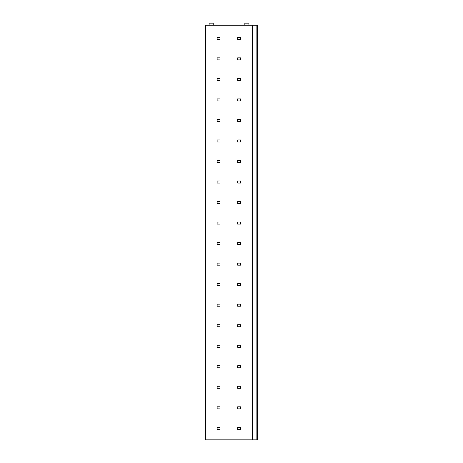<?xml version="1.0" encoding="UTF-8"?>
<svg xmlns="http://www.w3.org/2000/svg" width="463" height="463" viewBox="0 0 463 463"><rect width="100%" height="100%" fill="white"/><g stroke="black" fill="none" stroke-linecap="round" stroke-linejoin="round"><path stroke-width="0.69" d="M252.439 439.85L252.439 25.205L205.636 25.205L205.636 439.85L256.132 439.85L256.132 25.205L257.364 25.205L257.364 439.85L256.132 439.85M252.439 25.205L256.132 25.205M209.126 25.205L209.126 23.15L213.229 23.15L213.229 25.205M244.84 25.205L244.84 23.15L248.949 23.15L248.949 25.205M220.006 37.312L217.13 37.312L217.13 39.367L220.006 39.367L220.006 37.312M240.534 37.312L237.658 37.312L237.658 39.367L240.534 39.367L240.534 37.312M220.006 57.84L217.13 57.84L217.13 59.895L220.006 59.895L220.006 57.84M240.534 57.84L237.658 57.84L237.658 59.895L240.534 59.895L240.534 57.84M220.006 78.369L217.13 78.369L217.13 80.423L220.006 80.423L220.006 78.369M240.534 78.369L237.658 78.369L237.658 80.423L240.534 80.423L240.534 78.369M220.006 98.897L217.13 98.897L217.13 100.946L220.006 100.946L220.006 98.897M240.534 98.897L237.658 98.897L237.658 100.946L240.534 100.946L240.534 98.897M220.006 119.419L217.13 119.419L217.13 121.474L220.006 121.474L220.006 119.419M240.534 119.419L237.658 119.419L237.658 121.474L240.534 121.474L240.534 119.419M220.006 139.948L217.13 139.948L217.13 142.002L220.006 142.002L220.006 139.948M240.534 139.948L237.658 139.948L237.658 142.002L240.534 142.002L240.534 139.948M220.006 160.476L217.13 160.476L217.13 162.53L220.006 162.53L220.006 160.476M240.534 160.476L237.658 160.476L237.658 162.53L240.534 162.53L240.534 160.476M220.006 181.004L217.13 181.004L217.13 183.059L220.006 183.059L220.006 181.004M240.534 181.004L237.658 181.004L237.658 183.059L240.534 183.059L240.534 181.004M220.006 201.532L217.13 201.532L217.13 203.581L220.006 203.581L220.006 201.532M240.534 201.532L237.658 201.532L237.658 203.581L240.534 203.581L240.534 201.532M220.006 222.055L217.13 222.055L217.13 224.109L220.006 224.109L220.006 222.055M240.534 222.055L237.658 222.055L237.658 224.109L240.534 224.109L240.534 222.055M220.006 242.583L217.13 242.583L217.13 244.638L220.006 244.638L220.006 242.583M240.534 242.583L237.658 242.583L237.658 244.638L240.534 244.638L240.534 242.583M220.006 263.111L217.13 263.111L217.13 265.166L220.006 265.166L220.006 263.111M240.534 263.111L237.658 263.111L237.658 265.166L240.534 265.166L240.534 263.111M220.006 283.64L217.13 283.64L217.13 285.694L220.006 285.694L220.006 283.64M240.534 283.64L237.658 283.64L237.658 285.694L240.534 285.694L240.534 283.64M220.006 304.168L217.13 304.168L217.13 306.217L220.006 306.217L220.006 304.168M240.534 304.168L237.658 304.168L237.658 306.217L240.534 306.217L240.534 304.168M220.006 324.69L217.13 324.69L217.13 326.745L220.006 326.745L220.006 324.69M240.534 324.69L237.658 324.69L237.658 326.745L240.534 326.745L240.534 324.69M220.006 345.219L217.13 345.219L217.13 347.273L220.006 347.273L220.006 345.219M240.534 345.219L237.658 345.219L237.658 347.273L240.534 347.273L240.534 345.219M220.006 365.747L217.13 365.747L217.13 367.801L220.006 367.801L220.006 365.747M240.534 365.747L237.658 365.747L237.658 367.801L240.534 367.801L240.534 365.747M220.006 386.275L217.13 386.275L217.13 388.33L220.006 388.33L220.006 386.275M240.534 386.275L237.658 386.275L237.658 388.33L240.534 388.33L240.534 386.275M220.006 406.803L217.13 406.803L217.13 408.852L220.006 408.852L220.006 406.803M240.534 406.803L237.658 406.803L237.658 408.852L240.534 408.852L240.534 406.803M220.006 427.326L217.13 427.326L217.13 429.38L220.006 429.38L220.006 427.326M240.534 427.326L237.658 427.326L237.658 429.38L240.534 429.38L240.534 427.326"/></g></svg>
